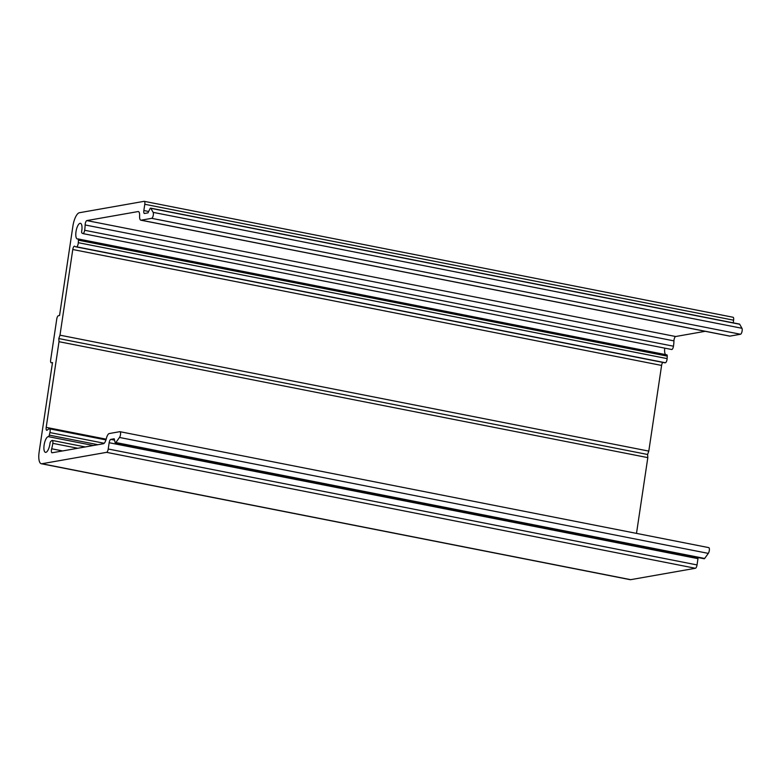 <?xml version="1.0" encoding="UTF-8"?>
<svg xmlns="http://www.w3.org/2000/svg" width="781" height="781" viewBox="0 0 781 781"><rect width="100%" height="100%" fill="white"/><g stroke="black" fill="none" stroke-linecap="round" stroke-linejoin="round"><path stroke-width="1.17" d="M59.541 315.514L58.38 315.719A3.202 1.103 -78.9 0 0 56.759 319.058L50.667 359.856A3.202 1.103 -78.9 0 0 51.204 362.784A3.202 1.103 -78.9 0 0 51.351 362.784L52.503 362.579L39.138 452.004A12.789 4.413 -78.9 0 0 41.295 463.738A12.789 4.413 -78.9 0 0 41.891 463.738L106.587 452.345A3.202 1.103 -78.9 0 0 108.217 449.007L109.155 442.729A3.202 1.103 101.1 0 1 110.775 439.391L114.231 438.776L115.071 442.368A1.923 0.664 -78.9 0 0 115.383 442.837A1.923 0.664 -78.9 0 0 115.852 442.534L119.493 437.458A3.202 1.103 -78.9 0 0 120.557 434.031A3.202 1.103 -78.9 0 0 119.952 431.688A3.202 1.103 -78.9 0 0 119.796 431.688L109.252 433.543A6.394 2.206 -78.9 0 0 106.314 438.649A6.394 2.206 101.1 0 1 103.375 443.745L52.142 452.775A3.202 1.103 101.1 0 1 51.995 452.775A3.202 1.103 101.1 0 1 51.673 448.782A15.991 5.516 -78.9 0 0 52.805 443.344A3.202 1.103 -78.9 0 0 52.268 440.445A3.202 1.103 -78.9 0 0 51.8 440.601L50.775 441.441A1.923 0.664 -78.9 0 0 49.974 443.481A7.995 2.763 101.1 0 1 45.464 452.355A7.995 2.763 101.1 0 1 44.253 444.233A7.995 2.763 101.1 0 1 48.373 436.647A1.923 0.664 -78.9 0 0 49.301 435.134L49.925 432.567A3.202 1.103 -78.9 0 0 49.545 428.818A3.202 1.103 -78.9 0 0 49.408 428.808A15.991 5.516 -78.9 0 0 47.299 430.058A3.202 1.103 101.1 0 1 46.733 430.302A3.202 1.103 101.1 0 1 46.196 427.373L59.005 341.697L58.8 338.563L59.981 335.176L72.779 249.51A3.202 1.103 101.1 0 1 74.556 246.171A3.202 1.103 101.1 0 1 74.761 246.279A15.991 5.516 -78.9 0 0 75.806 246.835A15.991 5.516 -78.9 0 0 76.606 246.825A3.202 1.103 -78.9 0 0 78.305 242.686L78.432 240.206A1.923 0.664 -78.9 0 0 78.061 238.927A1.923 0.664 -78.9 0 0 77.924 238.937A7.995 2.763 101.1 0 1 77.358 238.986A7.995 2.763 101.1 0 1 76.187 230.61A7.995 2.763 101.1 0 1 80.443 223.307A7.995 2.763 101.1 0 1 81.702 231.166A1.923 0.664 -78.9 0 0 81.927 233.021L82.747 233.529A3.202 1.103 -78.9 0 0 82.884 233.587A3.202 1.103 -78.9 0 0 84.651 230.268A15.991 5.516 -78.9 0 0 85.129 224.957A3.202 1.103 101.1 0 1 86.837 220.584L138.071 211.563A6.394 2.206 101.1 0 1 138.374 211.563A6.394 2.206 101.1 0 1 139.604 215.868A6.394 2.206 -78.9 0 0 140.844 220.183A6.394 2.206 -78.9 0 0 141.146 220.183L151.69 218.329A3.202 1.103 -78.9 0 0 153.154 215.79A3.202 1.103 -78.9 0 0 153.135 212.364L150.86 208.322A1.923 0.664 -78.9 0 0 150.645 208.136A1.923 0.664 -78.9 0 0 149.981 208.771L147.99 212.871L144.534 213.477A3.202 1.103 101.1 0 1 144.387 213.477A3.202 1.103 101.1 0 1 143.85 210.538L144.788 204.271A3.202 1.103 -78.9 0 0 144.251 201.332A3.202 1.103 -78.9 0 0 144.104 201.332L79.398 212.725A12.789 4.413 -78.9 0 0 72.906 226.09L59.541 315.514M732.92 317.262A3.202 1.103 101.1 0 1 733.066 317.262A3.202 1.103 101.1 0 1 733.603 320.19L733.213 322.836M150.645 208.136L739.461 324.066A1.923 0.664 101.1 0 1 739.675 324.252L741.95 328.284A3.202 1.103 101.1 0 1 741.97 331.72A3.202 1.103 101.1 0 1 740.505 334.248L729.962 336.113A6.394 2.206 101.1 0 1 729.659 336.113L140.844 220.183M705.233 331.3L675.653 336.513A3.202 1.103 -78.9 0 0 673.944 340.887A15.991 5.516 101.1 0 1 673.466 346.198A3.202 1.103 101.1 0 1 671.699 349.507A3.202 1.103 101.1 0 1 671.562 349.458M664.748 348.141A7.995 2.763 -78.9 0 0 665.607 354.603M666.74 354.867A1.923 0.664 101.1 0 1 666.876 354.857A1.923 0.664 101.1 0 1 667.247 356.126L667.12 358.606A3.202 1.103 101.1 0 1 665.422 362.755A15.991 5.516 101.1 0 1 664.621 362.755L75.806 246.835M662.757 362.394A3.202 1.103 -78.9 0 0 661.595 365.43L648.796 451.106L59.981 335.176M648.796 451.106L647.615 454.483L58.8 338.563M647.615 454.483L647.82 457.627L59.005 341.697M647.82 457.627L636.495 533.384M698.194 557.575A3.202 1.103 -78.9 0 0 697.97 558.659L697.033 564.927A3.202 1.103 101.1 0 1 695.402 568.275L630.706 579.668A12.789 4.413 101.1 0 1 630.111 579.668L41.295 463.738M708.611 547.618A3.202 1.103 101.1 0 1 708.767 547.618A3.202 1.103 101.1 0 1 709.373 549.951A3.202 1.103 101.1 0 1 708.308 553.378L704.667 558.454A1.923 0.664 101.1 0 1 704.198 558.757L115.383 442.837M733.603 320.19L144.788 204.271M148.663 211.485L143.85 210.538M739.675 324.252L150.86 208.322M741.95 328.284L153.135 212.364M740.505 334.248L151.69 218.329M729.962 336.113L141.146 220.183M138.647 211.671L138.071 211.563M675.653 336.513L86.837 220.584M673.944 340.887L85.129 224.957M673.466 346.198L84.651 230.268M667.247 356.126L78.432 240.206M667.12 358.606L78.305 242.686M665.422 362.755L76.606 246.825M661.595 365.43L72.779 249.51M106.177 439.176L46.196 427.373M630.706 579.668L41.891 463.738M695.402 568.275L106.587 452.345M697.033 564.927L108.217 449.007M697.97 558.659L109.155 442.729M114.543 440.133L110.775 439.391M704.667 558.454L115.852 442.534M708.308 553.378L119.493 437.458M62.597 450.93L51.673 448.782M77.758 448.255L52.805 443.344M93.378 445.512L48.373 436.647M97.928 444.701L49.301 435.134M104.195 443.257L49.925 432.567M144.251 201.332L733.066 317.262M82.884 233.587L671.699 349.507M78.061 238.927L666.876 354.857M119.952 431.688L708.767 547.618M52.268 440.445L85.256 446.937M49.545 428.818L105.952 439.918"/></g></svg>

